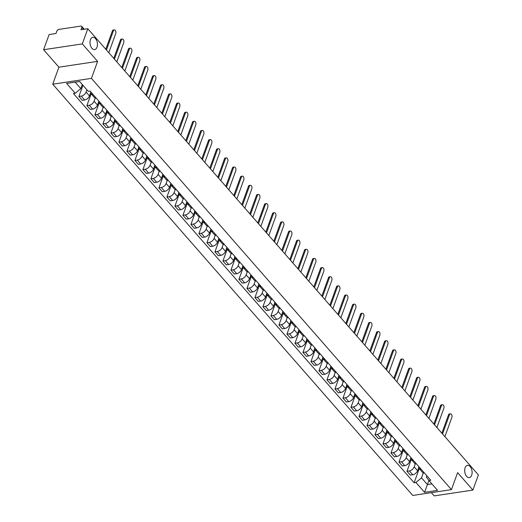 <?xml version="1.0" encoding="UTF-8"?>
<svg xmlns="http://www.w3.org/2000/svg" width="522" height="522" viewBox="0 0 522 522"><rect width="100%" height="100%" fill="white"/><g stroke="black" fill="none" stroke-linecap="round" stroke-linejoin="round"><path stroke-width="0.78" d="M465.109 467.719A6.199 3.654 -98.5 0 1 467.471 465.337A6.199 3.654 -98.5 0 1 471.327 468.508A6.199 3.654 -98.5 0 1 471.673 475.216A6.199 3.654 -98.5 0 1 469.311 477.597A6.199 3.654 -98.5 0 1 465.454 474.426A6.199 3.654 -98.5 0 1 465.109 467.719M90.436 39.705A6.199 3.654 -98.5 0 1 92.799 37.323A6.199 3.654 -98.5 0 1 96.655 40.494A6.199 3.654 -98.5 0 1 97.001 47.202A6.199 3.654 -98.5 0 1 94.639 49.583A6.199 3.654 -98.5 0 1 90.782 46.412A6.199 3.654 -98.5 0 1 90.436 39.705M431.342 492.651L434.187 495.9L472.893 490.08L478.387 474.909L87.813 28.73L82.319 43.9L43.613 49.721L58.901 67.181L52.742 84.192L412.745 495.443L451.452 489.623L91.448 78.372L97.601 61.368L82.319 43.9M43.613 49.721L49.107 34.543L55.958 33.512L56.813 31.15A1.938 1.155 -41.2 0 1 58.914 29.395L80.819 26.1A1.938 1.155 -41.2 0 1 81.726 26.348L84.27 29.258M472.893 490.08L457.605 472.619L451.452 489.623M83.546 29.369L81.817 27.392L80.962 29.754L87.813 28.73M81.817 27.392A1.938 1.155 -41.2 0 0 81.726 26.348M86.906 89.791L86.084 92.061A4.457 2.649 138.8 0 1 81.249 96.107L78.894 96.459L82.274 100.328L84.636 99.97A4.457 2.649 -41.2 0 0 89.471 95.931L90.665 92.622M92.942 94.338A4.457 2.649 138.8 0 1 91.089 93.738A4.457 2.649 138.8 0 1 90.737 91.82M82.946 85.269L78.894 96.459M91.089 93.738L94.475 97.607A4.457 2.649 -41.2 0 0 96.329 98.208M95.213 98.09L94.084 101.203A4.457 2.649 138.8 0 1 89.255 105.248L86.893 105.601L90.28 109.47L92.642 109.111A4.457 2.649 -41.2 0 0 97.47 105.072L98.671 101.764M100.948 103.48A4.457 2.649 138.8 0 1 99.089 102.88A4.457 2.649 138.8 0 1 98.743 100.961M91.161 93.816L86.893 105.601M99.089 102.88L102.475 106.749A4.457 2.649 -41.2 0 0 104.328 107.349M103.212 107.232L102.09 110.344A4.457 2.649 138.8 0 1 97.255 114.39L94.893 114.742L98.28 118.611L100.642 118.253A4.457 2.649 -41.2 0 0 105.47 114.214L106.671 110.905M108.948 112.621A4.457 2.649 138.8 0 1 107.095 112.021A4.457 2.649 138.8 0 1 106.742 110.103M99.16 102.958L94.893 114.742M107.095 112.021L110.481 115.891A4.457 2.649 -41.2 0 0 112.334 116.491M111.219 116.373L110.09 119.486A4.457 2.649 138.8 0 1 105.261 123.531L102.899 123.884L106.286 127.753L108.648 127.394A4.457 2.649 -41.2 0 0 113.476 123.355L114.67 120.047M116.948 121.763A4.457 2.649 138.8 0 1 115.094 121.163A4.457 2.649 138.8 0 1 114.749 119.244M107.16 112.1L102.899 123.884M115.094 121.163L118.481 125.032A4.457 2.649 -41.2 0 0 120.334 125.632M119.218 125.515L118.089 128.627A4.457 2.649 138.8 0 1 113.261 132.673L110.899 133.025L114.285 136.894L116.647 136.536A4.457 2.649 -41.2 0 0 121.476 132.497L122.677 129.188M124.954 130.905A4.457 2.649 138.8 0 1 123.101 130.304A4.457 2.649 138.8 0 1 122.748 128.386M115.166 121.241L110.899 133.025M123.101 130.304L126.487 134.174A4.457 2.649 -41.2 0 0 128.34 134.774M127.218 134.656L126.096 137.769A4.457 2.649 138.8 0 1 121.261 141.814L118.905 142.167L122.292 146.036L124.647 145.677A4.457 2.649 -41.2 0 0 129.482 141.638L130.676 138.33M132.953 140.046A4.457 2.649 138.8 0 1 131.1 139.446A4.457 2.649 138.8 0 1 130.754 137.527M123.166 130.383L118.905 142.167M131.1 139.446L134.487 143.315A4.457 2.649 -41.2 0 0 136.34 143.915M135.224 143.798L134.095 146.91A4.457 2.649 138.8 0 1 129.267 150.956L126.905 151.308L130.291 155.178L132.653 154.819A4.457 2.649 -41.2 0 0 137.482 150.78L138.682 147.472M140.96 149.188A4.457 2.649 138.8 0 1 139.106 148.587A4.457 2.649 138.8 0 1 138.754 146.669M131.172 139.524L126.905 151.308M139.106 148.587L142.486 152.457A4.457 2.649 -41.2 0 0 144.34 153.057M143.224 152.939L142.101 156.052A4.457 2.649 138.8 0 1 137.266 160.097L134.904 160.45L138.291 164.319L140.653 163.96A4.457 2.649 -41.2 0 0 145.481 159.921L146.682 156.613M148.959 158.329A4.457 2.649 138.8 0 1 147.106 157.729A4.457 2.649 138.8 0 1 146.754 155.81M139.172 148.666L134.904 160.45M147.106 157.729L150.493 161.598A4.457 2.649 -41.2 0 0 152.346 162.198M151.23 162.081L150.101 165.193A4.457 2.649 138.8 0 1 145.273 169.239L142.911 169.591L146.297 173.461L148.659 173.102A4.457 2.649 -41.2 0 0 153.488 169.063L154.682 165.755M156.959 167.471A4.457 2.649 138.8 0 1 155.106 166.87A4.457 2.649 138.8 0 1 154.76 164.952M147.178 157.807L142.911 169.591M155.106 166.87L158.492 170.74A4.457 2.649 -41.2 0 0 160.345 171.34M159.23 171.223L158.101 174.335A4.457 2.649 138.8 0 1 153.272 178.38L150.91 178.733L154.297 182.602L156.659 182.243A4.457 2.649 -41.2 0 0 161.487 178.204L162.688 174.896M164.965 176.612A4.457 2.649 138.8 0 1 163.112 176.012A4.457 2.649 138.8 0 1 162.76 174.094M155.178 166.949L150.91 178.733M163.112 176.012L166.498 179.881A4.457 2.649 -41.2 0 0 168.352 180.482M167.229 180.364L166.107 183.476A4.457 2.649 138.8 0 1 161.278 187.522L158.916 187.874L162.303 191.744L164.658 191.385A4.457 2.649 -41.2 0 0 169.493 187.346L170.687 184.038M172.965 185.754A4.457 2.649 138.8 0 1 171.112 185.153A4.457 2.649 138.8 0 1 170.766 183.235M163.177 176.09L158.916 187.874M171.112 185.153L174.498 189.023A4.457 2.649 -41.2 0 0 176.351 189.623M175.235 189.506L174.107 192.618A4.457 2.649 138.8 0 1 169.278 196.663L166.916 197.016L170.302 200.885L172.665 200.526A4.457 2.649 -41.2 0 0 177.493 196.487L178.694 193.179M180.971 194.895A4.457 2.649 138.8 0 1 179.118 194.295A4.457 2.649 138.8 0 1 178.765 192.377M171.183 185.232L166.916 197.016M179.118 194.295L182.498 198.164A4.457 2.649 -41.2 0 0 184.351 198.765M183.235 198.647L182.113 201.76A4.457 2.649 138.8 0 1 177.278 205.805L174.922 206.157L178.302 210.027L180.664 209.668A4.457 2.649 -41.2 0 0 185.499 205.629L186.693 202.321M188.971 204.037A4.457 2.649 138.8 0 1 187.117 203.436A4.457 2.649 138.8 0 1 186.765 201.518M179.183 194.373L174.922 206.157M187.117 203.436L190.504 207.306A4.457 2.649 -41.2 0 0 192.357 207.906M191.241 207.789L190.112 210.901A4.457 2.649 138.8 0 1 185.284 214.947L182.922 215.299L186.308 219.168L188.67 218.809A4.457 2.649 -41.2 0 0 193.499 214.77L194.693 211.462M196.97 213.178A4.457 2.649 138.8 0 1 195.117 212.578A4.457 2.649 138.8 0 1 194.771 210.66M187.189 203.515L182.922 215.299M195.117 212.578L198.504 216.447A4.457 2.649 -41.2 0 0 200.357 217.048M199.241 216.93L198.112 220.043A4.457 2.649 138.8 0 1 193.284 224.088L190.922 224.44L194.308 228.31L196.67 227.951A4.457 2.649 -41.2 0 0 201.499 223.912L202.699 220.604M204.976 222.32A4.457 2.649 138.8 0 1 203.123 221.72A4.457 2.649 138.8 0 1 202.771 219.808M195.189 212.656L190.922 224.44M203.123 221.72L206.51 225.589A4.457 2.649 -41.2 0 0 208.363 226.189M207.241 226.072L206.118 229.184A4.457 2.649 138.8 0 1 201.29 233.23L198.928 233.582L202.314 237.451L204.67 237.092A4.457 2.649 -41.2 0 0 209.505 233.053L210.699 229.745M212.976 231.461A4.457 2.649 138.8 0 1 211.123 230.861A4.457 2.649 138.8 0 1 210.777 228.949M203.188 221.798L198.928 233.582M211.123 230.861L214.509 234.73A4.457 2.649 -41.2 0 0 216.362 235.331M215.247 235.213L214.118 238.326A4.457 2.649 138.8 0 1 209.289 242.371L206.927 242.723L210.314 246.593L212.676 246.234A4.457 2.649 -41.2 0 0 217.504 242.195L218.705 238.887M220.982 240.603A4.457 2.649 138.8 0 1 219.129 240.003A4.457 2.649 138.8 0 1 218.777 238.091M211.195 230.939L206.927 242.723M219.129 240.003L222.509 243.872A4.457 2.649 -41.2 0 0 224.369 244.472M223.246 244.355L222.124 247.467A4.457 2.649 138.8 0 1 217.289 251.513L214.933 251.865L218.313 255.734L220.675 255.375A4.457 2.649 -41.2 0 0 225.511 251.336L226.705 248.028M228.982 249.744A4.457 2.649 138.8 0 1 227.129 249.144A4.457 2.649 138.8 0 1 226.776 247.232M219.194 240.081L214.933 251.865M227.129 249.144L230.515 253.013A4.457 2.649 -41.2 0 0 232.368 253.614M231.253 253.496L230.124 256.609A4.457 2.649 138.8 0 1 225.295 260.654L222.933 261.007L226.32 264.876L228.682 264.517A4.457 2.649 -41.2 0 0 233.51 260.478L234.704 257.17M236.981 258.886A4.457 2.649 138.8 0 1 235.128 258.286A4.457 2.649 138.8 0 1 234.783 256.374M227.2 249.222L222.933 261.007M235.128 258.286L238.515 262.155A4.457 2.649 -41.2 0 0 240.368 262.755M239.252 262.638L238.13 265.75A4.457 2.649 138.8 0 1 233.295 269.796L230.933 270.148L234.319 274.017L236.681 273.658A4.457 2.649 -41.2 0 0 241.51 269.62L242.71 266.311M244.988 268.027A4.457 2.649 138.8 0 1 243.135 267.427A4.457 2.649 138.8 0 1 242.782 265.515M235.2 258.364L230.933 270.148M243.135 267.427L246.521 271.296A4.457 2.649 -41.2 0 0 248.374 271.897M247.258 271.779L246.13 274.892A4.457 2.649 138.8 0 1 241.301 278.937L238.939 279.29L242.325 283.159L244.681 282.8A4.457 2.649 -41.2 0 0 249.516 278.761L250.71 275.453M252.987 277.169A4.457 2.649 138.8 0 1 251.134 276.569A4.457 2.649 138.8 0 1 250.788 274.657M243.2 267.505L238.939 279.29M251.134 276.569L254.521 280.438A4.457 2.649 -41.2 0 0 256.374 281.038M255.258 280.921L254.129 284.033A4.457 2.649 138.8 0 1 249.301 288.079L246.939 288.431L250.325 292.3L252.687 291.942A4.457 2.649 -41.2 0 0 257.516 287.903L258.716 284.594M260.993 286.31A4.457 2.649 138.8 0 1 259.14 285.71A4.457 2.649 138.8 0 1 258.788 283.798M251.206 276.647L246.939 288.431M259.14 285.71L262.527 289.579A4.457 2.649 -41.2 0 0 264.38 290.18M263.258 290.062L262.135 293.175A4.457 2.649 138.8 0 1 257.3 297.22L254.945 297.573L258.325 301.442L260.687 301.083A4.457 2.649 -41.2 0 0 265.522 297.044L266.716 293.736M268.993 295.452A4.457 2.649 138.8 0 1 267.14 294.852A4.457 2.649 138.8 0 1 266.788 292.94M259.206 285.788L254.945 297.573M267.14 294.852L270.526 298.721A4.457 2.649 -41.2 0 0 272.38 299.321M271.264 299.204L270.135 302.316A4.457 2.649 138.8 0 1 265.307 306.362L262.944 306.714L266.331 310.583L268.693 310.225A4.457 2.649 -41.2 0 0 273.521 306.186L274.722 302.877M276.999 304.594A4.457 2.649 138.8 0 1 275.14 303.993A4.457 2.649 138.8 0 1 274.794 302.081M267.212 294.93L262.944 306.714M275.14 303.993L278.526 307.863A4.457 2.649 -41.2 0 0 280.379 308.463M279.263 308.345L278.141 311.458A4.457 2.649 138.8 0 1 273.306 315.503L270.944 315.856L274.331 319.725L276.693 319.366A4.457 2.649 -41.2 0 0 281.521 315.327L282.722 312.019M284.999 313.735A4.457 2.649 138.8 0 1 283.146 313.135A4.457 2.649 138.8 0 1 282.793 311.223M275.211 304.072L270.944 315.856M283.146 313.135L286.532 317.004A4.457 2.649 -41.2 0 0 288.385 317.604M287.27 317.487L286.141 320.599A4.457 2.649 138.8 0 1 281.312 324.645L278.95 324.997L282.337 328.867L284.699 328.508A4.457 2.649 -41.2 0 0 289.527 324.469L290.721 321.16M292.999 322.877A4.457 2.649 138.8 0 1 291.145 322.276A4.457 2.649 138.8 0 1 290.8 320.364M283.211 313.213L278.95 324.997M291.145 322.276L294.532 326.146A4.457 2.649 -41.2 0 0 296.385 326.746M295.269 326.628L294.14 329.741A4.457 2.649 138.8 0 1 289.312 333.786L286.95 334.139L290.336 338.008L292.698 337.649A4.457 2.649 -41.2 0 0 297.527 333.61L298.728 330.302M301.005 332.018A4.457 2.649 138.8 0 1 299.152 331.418A4.457 2.649 138.8 0 1 298.799 329.506M291.217 322.355L286.95 334.139M299.152 331.418L302.538 335.287A4.457 2.649 -41.2 0 0 304.391 335.887M303.269 335.77L302.147 338.882A4.457 2.649 138.8 0 1 297.312 342.928L294.956 343.28L298.343 347.15L300.698 346.791A4.457 2.649 -41.2 0 0 305.533 342.752L306.727 339.444M309.004 341.16A4.457 2.649 138.8 0 1 307.151 340.559A4.457 2.649 138.8 0 1 306.805 338.647M299.217 331.496L294.956 343.28M307.151 340.559L310.538 344.429A4.457 2.649 -41.2 0 0 312.391 345.029M311.275 344.911L310.146 348.024A4.457 2.649 138.8 0 1 305.318 352.069L302.956 352.422L306.342 356.291L308.704 355.932A4.457 2.649 -41.2 0 0 313.533 351.893L314.733 348.585M317.011 350.301A4.457 2.649 138.8 0 1 315.157 349.701A4.457 2.649 138.8 0 1 314.805 347.789M307.223 340.638L302.956 352.422M315.157 349.701L318.537 353.57A4.457 2.649 -41.2 0 0 320.391 354.17M319.275 354.053L318.152 357.165A4.457 2.649 138.8 0 1 313.317 361.211L310.955 361.563L314.342 365.433L316.704 365.074A4.457 2.649 -41.2 0 0 321.532 361.035L322.733 357.727M325.01 359.443A4.457 2.649 138.8 0 1 323.157 358.842A4.457 2.649 138.8 0 1 322.805 356.931M315.223 349.779L310.955 361.563M323.157 358.842L326.544 362.712A4.457 2.649 -41.2 0 0 328.397 363.312M327.281 363.195L326.152 366.307A4.457 2.649 138.8 0 1 321.324 370.352L318.962 370.705L322.348 374.574L324.71 374.215A4.457 2.649 -41.2 0 0 329.539 370.176L330.733 366.868M333.01 368.584A4.457 2.649 138.8 0 1 331.157 367.984A4.457 2.649 138.8 0 1 330.811 366.072M323.229 358.921L318.962 370.705M331.157 367.984L334.543 371.853A4.457 2.649 -41.2 0 0 336.396 372.454M335.281 372.336L334.152 375.448A4.457 2.649 138.8 0 1 329.323 379.494L326.961 379.846L330.348 383.716L332.71 383.363A4.457 2.649 -41.2 0 0 337.538 379.318L338.739 376.01M341.016 377.726A4.457 2.649 138.8 0 1 339.163 377.125A4.457 2.649 138.8 0 1 338.811 375.214M331.229 368.062L326.961 379.846M339.163 377.125L342.549 380.995A4.457 2.649 -41.2 0 0 344.403 381.595M343.28 381.478L342.158 384.59A4.457 2.649 138.8 0 1 337.329 388.636L334.967 388.988L338.354 392.857L340.709 392.505A4.457 2.649 -41.2 0 0 345.544 388.459L346.738 385.151M349.016 386.867A4.457 2.649 138.8 0 1 347.163 386.267A4.457 2.649 138.8 0 1 346.817 384.355M339.228 377.204L334.967 388.988M347.163 386.267L350.549 390.136A4.457 2.649 -41.2 0 0 352.402 390.737M351.286 390.619L350.158 393.732A4.457 2.649 138.8 0 1 345.329 397.777L342.967 398.129L346.354 401.999L348.716 401.646A4.457 2.649 -41.2 0 0 353.544 397.601L354.745 394.293M357.022 396.009A4.457 2.649 138.8 0 1 355.169 395.408A4.457 2.649 138.8 0 1 354.816 393.497M347.234 386.345L342.967 398.129M355.169 395.408L358.549 399.278A4.457 2.649 -41.2 0 0 360.402 399.878M359.286 399.761L358.164 402.873A4.457 2.649 138.8 0 1 353.329 406.919L350.973 407.271L354.353 411.14L356.715 410.788A4.457 2.649 -41.2 0 0 361.55 406.742L362.744 403.434M365.022 405.15A4.457 2.649 138.8 0 1 363.168 404.55A4.457 2.649 138.8 0 1 362.816 402.638M355.234 395.487L350.973 407.271M363.168 404.55L366.555 408.419A4.457 2.649 -41.2 0 0 368.408 409.02M367.292 408.902L366.163 412.015A4.457 2.649 138.8 0 1 361.335 416.06L358.973 416.412L362.359 420.282L364.721 419.929A4.457 2.649 -41.2 0 0 369.55 415.884L370.744 412.576M373.021 414.292A4.457 2.649 138.8 0 1 371.168 413.692A4.457 2.649 138.8 0 1 370.822 411.78M363.24 404.635L358.973 416.412M371.168 413.692L374.555 417.561A4.457 2.649 -41.2 0 0 376.408 418.161M375.292 418.044L374.163 421.156A4.457 2.649 138.8 0 1 369.335 425.202L366.973 425.554L370.359 429.423L372.721 429.071A4.457 2.649 -41.2 0 0 377.55 425.025L378.75 421.717M381.027 423.433A4.457 2.649 138.8 0 1 379.174 422.833A4.457 2.649 138.8 0 1 378.822 420.921M371.24 413.776L366.973 425.554M379.174 422.833L382.561 426.702A4.457 2.649 -41.2 0 0 384.414 427.303M383.292 427.185L382.169 430.298A4.457 2.649 138.8 0 1 377.341 434.343L374.979 434.695L378.365 438.565L380.721 438.212A4.457 2.649 -41.2 0 0 385.556 434.167L386.75 430.859M389.027 432.575A4.457 2.649 138.8 0 1 387.174 431.975A4.457 2.649 138.8 0 1 386.828 430.063M379.24 422.918L374.979 434.695M387.174 431.975L390.56 435.844A4.457 2.649 -41.2 0 0 392.413 436.444M391.298 436.327L390.169 439.439A4.457 2.649 138.8 0 1 385.34 443.485L382.978 443.837L386.365 447.706L388.727 447.354A4.457 2.649 -41.2 0 0 393.555 443.308L394.756 440M397.033 441.716A4.457 2.649 138.8 0 1 395.18 441.116A4.457 2.649 138.8 0 1 394.828 439.204M387.246 432.059L382.978 443.837M395.18 441.116L398.56 444.985A4.457 2.649 -41.2 0 0 400.42 445.586M399.297 445.468L398.175 448.581A4.457 2.649 138.8 0 1 393.34 452.626L390.985 452.979L394.364 456.848L396.727 456.496A4.457 2.649 -41.2 0 0 401.562 452.45L402.756 449.142M405.033 450.858A4.457 2.649 138.8 0 1 403.18 450.258A4.457 2.649 138.8 0 1 402.827 448.346M395.245 441.201L390.985 452.979M403.18 450.258L406.566 454.127A4.457 2.649 -41.2 0 0 408.419 454.727M407.304 454.61L406.175 457.722A4.457 2.649 138.8 0 1 401.346 461.768L398.984 462.12L402.371 465.989L404.733 465.637A4.457 2.649 -41.2 0 0 409.561 461.592L410.755 458.283M413.032 459.999A4.457 2.649 138.8 0 1 411.179 459.399A4.457 2.649 138.8 0 1 410.834 457.487M403.252 450.342L398.984 462.12M411.179 459.399L414.566 463.268A4.457 2.649 -41.2 0 0 416.419 463.869M415.303 463.751L414.181 466.864A4.457 2.649 138.8 0 1 409.346 470.909L406.984 471.262L410.37 475.131L412.732 474.779A4.457 2.649 -41.2 0 0 417.561 470.733L418.761 467.425M421.039 469.141A4.457 2.649 138.8 0 1 419.186 468.541A4.457 2.649 138.8 0 1 418.833 466.629M411.251 459.484L406.984 471.262M419.186 468.541L422.572 472.41A4.457 2.649 -41.2 0 0 424.425 473.01M75.142 82.15L80.806 88.616L82.287 84.518M80.806 88.616L75.24 93.275L66.62 83.429L79.625 81.478L88.244 91.317L90.058 91.05L430.774 480.266L428.953 480.54L437.573 490.386L424.569 492.337L415.949 482.498L421.515 477.839L427.414 484.573L431.896 483.901M75.24 93.275L73.419 93.549L414.135 482.772L415.949 482.498M52.742 84.192L91.448 78.372M58.901 67.181L97.601 61.368M428.901 480.468L424.569 492.337M423.309 472.893L421.515 477.839M428.953 480.54L426.317 477.115L426.813 475.744M419.251 468.625L414.135 482.772M105.764 49.238L112.413 30.876A2.225 1.312 -98.5 0 1 113.261 30.022L114.266 29.871A2.225 1.312 81.5 0 0 113.418 30.726L106.442 50.008M108.798 52.702L115.78 33.421A2.225 1.312 81.5 0 0 115.656 31.013A2.225 1.312 81.5 0 0 114.266 29.871M113.77 58.379L120.412 40.018A2.225 1.312 -98.5 0 1 121.261 39.163L122.272 39.013A2.225 1.312 81.5 0 0 121.424 39.868L114.442 59.149M116.804 61.844L123.779 42.563A2.225 1.312 81.5 0 0 123.655 40.155A2.225 1.312 81.5 0 0 122.272 39.013M121.77 67.521L128.419 49.159A2.225 1.312 -98.5 0 1 129.267 48.305L130.272 48.154A2.225 1.312 81.5 0 0 129.423 49.009L122.442 68.291M124.804 70.985L131.785 51.704A2.225 1.312 81.5 0 0 131.661 49.296A2.225 1.312 81.5 0 0 130.272 48.154M129.776 76.662L136.418 58.307A2.225 1.312 -98.5 0 1 137.266 57.446L138.271 57.296A2.225 1.312 81.5 0 0 137.423 58.151L130.448 77.432M132.803 80.127L139.785 60.846A2.225 1.312 81.5 0 0 139.661 58.438A2.225 1.312 81.5 0 0 138.271 57.296M137.775 85.804L144.424 67.449A2.225 1.312 -98.5 0 1 145.273 66.588L146.277 66.438A2.225 1.312 81.5 0 0 145.429 67.292L138.447 86.574M140.81 89.269L147.785 69.987A2.225 1.312 81.5 0 0 147.661 67.579A2.225 1.312 81.5 0 0 146.277 66.438M145.775 94.945L152.424 76.59A2.225 1.312 -98.5 0 1 153.272 75.729L154.277 75.579A2.225 1.312 81.5 0 0 153.429 76.434L146.454 95.715M148.809 98.41L155.791 79.129A2.225 1.312 81.5 0 0 155.667 76.721A2.225 1.312 81.5 0 0 154.277 75.579M153.781 104.087L160.424 85.732A2.225 1.312 -98.5 0 1 161.272 84.871L162.283 84.721A2.225 1.312 81.5 0 0 161.435 85.575L154.453 104.857M156.815 107.552L163.791 88.27A2.225 1.312 81.5 0 0 163.667 85.862A2.225 1.312 81.5 0 0 162.283 84.721M161.781 113.228L168.43 94.873A2.225 1.312 -98.5 0 1 169.278 94.012L170.283 93.862A2.225 1.312 81.5 0 0 169.435 94.717L162.453 113.998M164.815 116.693L171.797 97.412A2.225 1.312 81.5 0 0 171.673 95.004A2.225 1.312 81.5 0 0 170.283 93.862M169.787 122.37L176.429 104.015A2.225 1.312 -98.5 0 1 177.278 103.154L178.283 103.004A2.225 1.312 81.5 0 0 177.434 103.858L170.459 123.14M172.815 125.835L179.796 106.553A2.225 1.312 81.5 0 0 179.672 104.146A2.225 1.312 81.5 0 0 178.283 103.004M177.787 131.511L184.436 113.157A2.225 1.312 -98.5 0 1 185.284 112.295L186.289 112.145A2.225 1.312 81.5 0 0 185.44 113L178.459 132.281M180.821 134.976L187.796 115.695A2.225 1.312 81.5 0 0 187.672 113.287A2.225 1.312 81.5 0 0 186.289 112.145M185.786 140.653L192.435 122.298A2.225 1.312 -98.5 0 1 193.284 121.437L194.288 121.287A2.225 1.312 81.5 0 0 193.44 122.141L186.465 141.423M188.82 144.118L195.802 124.836A2.225 1.312 81.5 0 0 195.678 122.429A2.225 1.312 81.5 0 0 194.288 121.287M193.792 149.794L200.435 131.44A2.225 1.312 -98.5 0 1 201.283 130.578L202.295 130.428A2.225 1.312 81.5 0 0 201.446 131.283L194.465 150.564M196.827 153.259L203.802 133.984A2.225 1.312 81.5 0 0 203.678 131.57A2.225 1.312 81.5 0 0 202.295 130.428M201.792 158.936L208.441 140.581A2.225 1.312 -98.5 0 1 209.289 139.72L210.294 139.57A2.225 1.312 81.5 0 0 209.446 140.425L202.464 159.706M204.826 162.401L211.808 143.126A2.225 1.312 81.5 0 0 211.684 140.712A2.225 1.312 81.5 0 0 210.294 139.57M209.798 168.077L216.441 149.723A2.225 1.312 -98.5 0 1 217.289 148.861L218.294 148.711A2.225 1.312 81.5 0 0 217.446 149.566L210.47 168.847M212.826 171.542L219.808 152.267A2.225 1.312 81.5 0 0 219.684 149.853A2.225 1.312 81.5 0 0 218.294 148.711M217.798 177.219L224.447 158.864A2.225 1.312 -98.5 0 1 225.295 158.003L226.3 157.853A2.225 1.312 81.5 0 0 225.452 158.708L218.47 177.989M220.832 180.684L227.807 161.409A2.225 1.312 81.5 0 0 227.683 158.995A2.225 1.312 81.5 0 0 226.3 157.853M225.804 186.361L232.447 168.006A2.225 1.312 -98.5 0 1 233.295 167.144L234.3 166.994A2.225 1.312 81.5 0 0 233.451 167.849L226.476 187.13M228.832 189.825L235.813 170.55A2.225 1.312 81.5 0 0 235.69 168.136A2.225 1.312 81.5 0 0 234.3 166.994M233.804 195.502L240.446 177.147A2.225 1.312 -98.5 0 1 241.294 176.286L242.306 176.136A2.225 1.312 81.5 0 0 241.458 176.991L234.476 196.272M236.838 198.967L243.813 179.692A2.225 1.312 81.5 0 0 243.689 177.278A2.225 1.312 81.5 0 0 242.306 176.136M241.803 204.644L248.452 186.289A2.225 1.312 -98.5 0 1 249.301 185.427L250.306 185.277A2.225 1.312 81.5 0 0 249.457 186.132L242.476 205.414M244.838 208.108L251.819 188.833A2.225 1.312 81.5 0 0 251.695 186.419A2.225 1.312 81.5 0 0 250.306 185.277M249.81 213.785L256.452 195.43A2.225 1.312 -98.5 0 1 257.3 194.569L258.312 194.419A2.225 1.312 81.5 0 0 257.457 195.274L250.482 214.555M252.844 217.25L259.819 197.975A2.225 1.312 81.5 0 0 259.695 195.561A2.225 1.312 81.5 0 0 258.312 194.419M257.809 222.927L264.458 204.572A2.225 1.312 -98.5 0 1 265.307 203.71L266.311 203.56A2.225 1.312 81.5 0 0 265.463 204.415L258.481 223.697M260.843 226.391L267.825 207.117A2.225 1.312 81.5 0 0 267.695 204.702A2.225 1.312 81.5 0 0 266.311 203.56M265.815 232.068L272.458 213.713A2.225 1.312 -98.5 0 1 273.306 212.859L274.311 212.702A2.225 1.312 81.5 0 0 273.463 213.557L266.488 232.838M268.843 235.533L275.825 216.258A2.225 1.312 81.5 0 0 275.701 213.844A2.225 1.312 81.5 0 0 274.311 212.702M273.815 241.21L280.458 222.855A2.225 1.312 -98.5 0 1 281.312 222L282.317 221.843A2.225 1.312 81.5 0 0 281.469 222.698L274.487 241.98M276.849 244.674L283.824 225.4A2.225 1.312 81.5 0 0 283.7 222.985A2.225 1.312 81.5 0 0 282.317 221.843M281.815 250.351L288.464 231.996A2.225 1.312 -98.5 0 1 289.312 231.142L290.317 230.985A2.225 1.312 81.5 0 0 289.469 231.84L282.493 251.121M284.849 253.816L291.831 234.541A2.225 1.312 81.5 0 0 291.707 232.127A2.225 1.312 81.5 0 0 290.317 230.985M289.821 259.493L296.463 241.138A2.225 1.312 -98.5 0 1 297.312 240.283L298.323 240.127A2.225 1.312 81.5 0 0 297.475 240.981L290.493 260.263M292.855 262.957L299.83 243.683A2.225 1.312 81.5 0 0 299.706 241.268A2.225 1.312 81.5 0 0 298.323 240.127M297.821 268.634L304.47 250.279A2.225 1.312 -98.5 0 1 305.318 249.425L306.323 249.268A2.225 1.312 81.5 0 0 305.474 250.123L298.493 269.404M300.855 272.099L307.836 252.824A2.225 1.312 81.5 0 0 307.712 250.41A2.225 1.312 81.5 0 0 306.323 249.268M305.827 277.776L312.469 259.421A2.225 1.312 -98.5 0 1 313.317 258.566L314.322 258.41A2.225 1.312 81.5 0 0 313.474 259.264L306.499 278.546M308.854 281.241L315.836 261.966A2.225 1.312 81.5 0 0 315.712 259.551A2.225 1.312 81.5 0 0 314.322 258.41M313.826 286.917L320.475 268.562A2.225 1.312 -98.5 0 1 321.324 267.708L322.328 267.551A2.225 1.312 81.5 0 0 321.48 268.406L314.498 287.687M316.861 290.382L323.836 271.107A2.225 1.312 81.5 0 0 323.712 268.693A2.225 1.312 81.5 0 0 322.328 267.551M321.826 296.059L328.475 277.704A2.225 1.312 -98.5 0 1 329.323 276.849L330.328 276.693A2.225 1.312 81.5 0 0 329.48 277.554L322.505 296.829M324.86 299.524L331.842 280.249A2.225 1.312 81.5 0 0 331.718 277.834A2.225 1.312 81.5 0 0 330.328 276.693M329.832 305.2L336.475 286.846A2.225 1.312 -98.5 0 1 337.323 285.991L338.334 285.834A2.225 1.312 81.5 0 0 337.486 286.695L330.504 305.97M332.866 308.665L339.842 289.39A2.225 1.312 81.5 0 0 339.718 286.976A2.225 1.312 81.5 0 0 338.334 285.834M337.832 314.342L344.481 295.987A2.225 1.312 -98.5 0 1 345.329 295.132L346.334 294.976A2.225 1.312 81.5 0 0 345.486 295.837L338.504 315.112M340.866 317.807L347.848 298.532A2.225 1.312 81.5 0 0 347.724 296.118A2.225 1.312 81.5 0 0 346.334 294.976M345.838 323.483L352.481 305.129A2.225 1.312 -98.5 0 1 353.329 304.274L354.334 304.117A2.225 1.312 81.5 0 0 353.485 304.978L346.51 324.253M348.866 326.948L355.847 307.673A2.225 1.312 81.5 0 0 355.723 305.259A2.225 1.312 81.5 0 0 354.334 304.117M353.838 332.625L360.487 314.27A2.225 1.312 -98.5 0 1 361.335 313.415L362.34 313.259A2.225 1.312 81.5 0 0 361.492 314.12L354.51 333.395M356.872 336.09L363.847 316.815A2.225 1.312 81.5 0 0 363.723 314.401A2.225 1.312 81.5 0 0 362.34 313.259M361.837 341.766L368.486 323.412A2.225 1.312 -98.5 0 1 369.335 322.557L370.339 322.4A2.225 1.312 81.5 0 0 369.491 323.262L362.516 342.536M364.871 345.231L371.853 325.956A2.225 1.312 81.5 0 0 371.729 323.542A2.225 1.312 81.5 0 0 370.339 322.4M369.844 350.908L376.486 332.553A2.225 1.312 -98.5 0 1 377.334 331.698L378.346 331.542A2.225 1.312 81.5 0 0 377.497 332.403L370.516 351.678M372.878 354.373L379.853 335.098A2.225 1.312 81.5 0 0 379.729 332.684A2.225 1.312 81.5 0 0 378.346 331.542M377.843 360.049L384.492 341.695A2.225 1.312 -98.5 0 1 385.34 340.84L386.345 340.683A2.225 1.312 81.5 0 0 385.497 341.545L378.515 360.819M380.877 363.514L387.859 344.239A2.225 1.312 81.5 0 0 387.735 341.825A2.225 1.312 81.5 0 0 386.345 340.683M385.849 369.191L392.492 350.836A2.225 1.312 -98.5 0 1 393.34 349.981L394.345 349.825A2.225 1.312 81.5 0 0 393.497 350.686L386.521 369.961M388.877 372.656L395.859 353.381A2.225 1.312 81.5 0 0 395.735 350.967A2.225 1.312 81.5 0 0 394.345 349.825M393.849 378.333L400.498 359.978A2.225 1.312 -98.5 0 1 401.346 359.123L402.351 358.966A2.225 1.312 81.5 0 0 401.503 359.828L394.521 379.102M396.883 381.797L403.858 362.522A2.225 1.312 81.5 0 0 403.734 360.108A2.225 1.312 81.5 0 0 402.351 358.966M401.849 387.474L408.498 369.119A2.225 1.312 -98.5 0 1 409.346 368.264L410.351 368.108A2.225 1.312 81.5 0 0 409.502 368.969L402.527 388.244M404.883 390.939L411.865 371.664A2.225 1.312 81.5 0 0 411.741 369.25A2.225 1.312 81.5 0 0 410.351 368.108M409.855 396.616L416.497 378.261A2.225 1.312 -98.5 0 1 417.346 377.406L418.357 377.249A2.225 1.312 81.5 0 0 417.509 378.111L410.527 397.386M412.889 400.08L419.864 380.806A2.225 1.312 81.5 0 0 419.74 378.391A2.225 1.312 81.5 0 0 418.357 377.249M417.854 405.757L424.503 387.402A2.225 1.312 -98.5 0 1 425.352 386.548L426.357 386.391A2.225 1.312 81.5 0 0 425.508 387.252L418.527 406.527M420.889 409.222L427.87 389.947A2.225 1.312 81.5 0 0 427.746 387.533A2.225 1.312 81.5 0 0 426.357 386.391M425.861 414.899L432.503 396.544A2.225 1.312 -98.5 0 1 433.351 395.689L434.363 395.532A2.225 1.312 81.5 0 0 433.508 396.394L426.533 415.669M428.895 418.363L435.87 399.089A2.225 1.312 81.5 0 0 435.746 396.674A2.225 1.312 81.5 0 0 434.363 395.532M433.86 424.04L440.509 405.685A2.225 1.312 -98.5 0 1 441.358 404.831L442.362 404.674A2.225 1.312 81.5 0 0 441.514 405.535L434.532 424.81M436.894 427.505L443.87 408.23A2.225 1.312 81.5 0 0 443.746 405.816A2.225 1.312 81.5 0 0 442.362 404.674M441.866 433.182L448.509 414.827A2.225 1.312 -98.5 0 1 449.357 413.972L450.362 413.815A2.225 1.312 81.5 0 0 449.514 414.677L442.539 433.952M444.894 436.646L451.876 417.372A2.225 1.312 81.5 0 0 451.752 414.957A2.225 1.312 81.5 0 0 450.362 413.815M417.561 470.733L414.181 466.864M409.561 461.592L406.175 457.722M401.562 452.45L398.175 448.581M393.555 443.308L390.169 439.439M385.556 434.167L382.169 430.298M377.55 425.025L374.163 421.156M369.55 415.884L366.163 412.015M361.55 406.742L358.164 402.873M353.544 397.601L350.158 393.732M345.544 388.459L342.158 384.59M337.538 379.318L334.152 375.448M329.539 370.176L326.152 366.307M321.532 361.035L318.152 357.165M313.533 351.893L310.146 348.024M305.533 342.752L302.147 338.882M297.527 333.61L294.14 329.741M289.527 324.469L286.141 320.599M281.521 315.327L278.141 311.458M273.521 306.186L270.135 302.316M265.522 297.044L262.135 293.175M257.516 287.903L254.129 284.033M249.516 278.761L246.13 274.892M241.51 269.62L238.13 265.75M233.51 260.478L230.124 256.609M225.511 251.336L222.124 247.467M217.504 242.195L214.118 238.326M209.505 233.053L206.118 229.184M201.499 223.912L198.112 220.043M193.499 214.77L190.112 210.901M185.499 205.629L182.113 201.76M177.493 196.487L174.107 192.618M169.493 187.346L166.107 183.476M161.487 178.204L158.101 174.335M153.488 169.063L150.101 165.193M145.481 159.921L142.101 156.052M137.482 150.78L134.095 146.91M129.482 141.638L126.096 137.769M121.476 132.497L118.089 128.627M113.476 123.355L110.09 119.486M105.47 114.214L102.09 110.344M97.47 105.072L94.084 101.203M89.471 95.931L86.084 92.061M404.733 465.637L401.346 461.768M396.727 456.496L393.34 452.626M388.727 447.354L385.34 443.485M380.721 438.212L377.341 434.343M372.721 429.071L369.335 425.202M364.721 419.929L361.335 416.06M356.715 410.788L353.329 406.919M348.716 401.646L345.329 397.777M340.709 392.505L337.329 388.636M332.71 383.363L329.323 379.494M324.71 374.215L321.324 370.352M316.704 365.074L313.317 361.211M308.704 355.932L305.318 352.069M300.698 346.791L297.312 342.928M292.698 337.649L289.312 333.786M284.699 328.508L281.312 324.645M276.693 319.366L273.306 315.503M268.693 310.225L265.307 306.362M260.687 301.083L257.3 297.22M252.687 291.942L249.301 288.079M244.681 282.8L241.301 278.937M236.681 273.658L233.295 269.796M228.682 264.517L225.295 260.654M220.675 255.375L217.289 251.513M212.676 246.234L209.289 242.371M204.67 237.092L201.29 233.23M196.67 227.951L193.284 224.088M188.67 218.809L185.284 214.947M180.664 209.668L177.278 205.805M172.665 200.526L169.278 196.663M164.658 191.385L161.278 187.522M156.659 182.243L153.272 178.38M148.659 173.102L145.273 169.239M140.653 163.96L137.266 160.097M132.653 154.819L129.267 150.956M124.647 145.677L121.261 141.814M116.647 136.536L113.261 132.673M108.648 127.394L105.261 123.531M100.642 118.253L97.255 114.39M92.642 109.111L89.255 105.248M84.636 99.97L81.249 96.107M412.732 474.779L409.346 470.909M113.418 30.726L112.413 30.876M121.424 39.868L120.412 40.018M129.423 49.009L128.419 49.159M137.423 58.151L136.418 58.307M145.429 67.292L144.424 67.449M153.429 76.434L152.424 76.59M161.435 85.575L160.424 85.732M169.435 94.717L168.43 94.873M177.434 103.858L176.429 104.015M185.44 113L184.436 113.157M193.44 122.141L192.435 122.298M201.446 131.283L200.435 131.44M209.446 140.425L208.441 140.581M217.446 149.566L216.441 149.723M225.452 158.708L224.447 158.864M233.451 167.849L232.447 168.006M241.458 176.991L240.446 177.147M249.457 186.132L248.452 186.289M257.457 195.274L256.452 195.43M265.463 204.415L264.458 204.572M273.463 213.557L272.458 213.713M281.469 222.698L280.458 222.855M289.469 231.84L288.464 231.996M297.475 240.981L296.463 241.138M305.474 250.123L304.47 250.279M313.474 259.264L312.469 259.421M321.48 268.406L320.475 268.562M329.48 277.554L328.475 277.704M337.486 286.695L336.475 286.846M345.486 295.837L344.481 295.987M353.485 304.978L352.481 305.129M361.492 314.12L360.487 314.27M369.491 323.262L368.486 323.412M377.497 332.403L376.486 332.553M385.497 341.545L384.492 341.695M393.497 350.686L392.492 350.836M401.503 359.828L400.498 359.978M409.502 368.969L408.498 369.119M417.509 378.111L416.497 378.261M425.508 387.252L424.503 387.402M433.508 396.394L432.503 396.544M441.514 405.535L440.509 405.685M449.514 414.677L448.509 414.827"/></g></svg>
